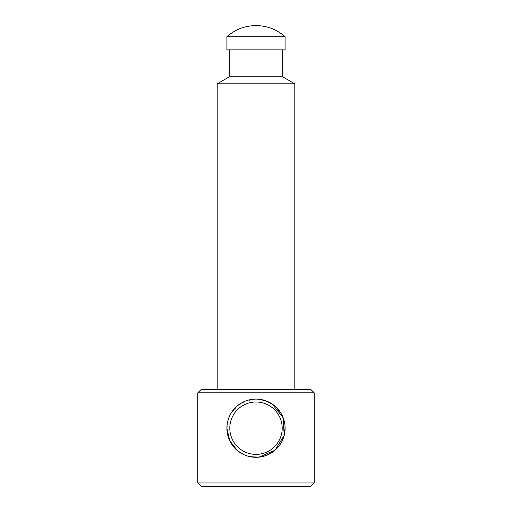 <?xml version="1.0" encoding="UTF-8"?>
<svg xmlns="http://www.w3.org/2000/svg" width="512" height="512" viewBox="0 0 512 512"><rect width="100%" height="100%" fill="white"/><g stroke="black" fill="none" stroke-linecap="round" stroke-linejoin="round"><path stroke-width="0.38" stroke-dasharray="2.56 1.92" d="M261.837 399.68L248.877 399.974L237.517 405.715L229.747 415.635L226.899 428.192A29.101 29.101 0 0 0 270.554 453.395A29.101 29.101 0 0 0 270.554 402.989A29.101 29.101 0 0 0 226.899 428.192L227.712 421.357M228.966 417.421L231.322 412.768M236.134 406.925L242.464 402.432M244.71 401.37L255.36 399.098L266.15 400.922L275.347 406.451L281.869 414.854L284.954 425.235L284 436.134L279.206 445.76L271.341 452.928M266.528 455.328L257.286 457.267M249.376 456.531L243.75 454.592M236.134 449.459L231.405 443.75M229.472 440.166L227.334 433.216M229.805 428.192A26.195 26.195 0 0 0 269.094 450.88A26.195 26.195 0 0 0 269.094 405.51A26.195 26.195 0 0 0 229.805 428.192M285.101 36.717L226.899 36.717M285.101 49.85L226.899 49.85M229.325 49.85L282.675 49.85L229.325 49.85M282.675 76.806L229.325 76.806M294.803 83.808L217.197 83.808M217.197 389.389L294.803 389.389L217.197 389.389M310.778 389.389L201.222 389.389M314.208 392.819L197.792 392.819M314.208 482.97L197.792 482.97M310.778 486.4L201.222 486.4M237.472 450.637L247.398 455.994L258.854 457.158M272.301 404.083L269.869 402.605"/><path stroke-width="0.77" d="M227.712 421.357L228.966 417.421M231.322 412.768L236.134 406.925M242.464 402.432L244.71 401.37M271.341 452.928L266.528 455.328M257.286 457.267L249.376 456.531M243.75 454.592L238.906 451.744M238.79 451.661L236.134 449.459M231.405 443.75L229.472 440.166M227.334 433.216L226.899 428.192L229.734 440.736L237.472 450.637M226.899 36.717L285.101 36.717A43.654 43.654 0 0 0 226.899 36.717L226.899 49.85L285.101 49.85L285.101 36.717M229.325 49.85L229.325 76.806L282.675 76.806L294.803 83.808L294.803 389.389M229.325 76.806L217.197 83.808L294.803 83.808M217.197 83.808L217.197 389.389M314.208 392.819L197.792 392.819L201.222 389.389L310.778 389.389L314.208 392.819L314.208 482.97L197.792 482.97L201.222 486.4L310.778 486.4L314.208 482.97M197.792 392.819L197.792 482.97M258.854 457.158L275.027 450.214L284.192 435.43L283.136 417.677L272.301 404.083M269.869 402.605L261.837 399.68M229.805 428.192A26.195 26.195 0 0 0 269.094 450.88A26.195 26.195 0 0 0 269.094 405.51A26.195 26.195 0 0 0 229.805 428.192M226.899 428.192A29.101 29.101 0 0 0 270.554 453.395A29.101 29.101 0 0 0 270.554 402.989A29.101 29.101 0 0 0 226.899 428.192M282.675 49.85L282.675 76.806"/></g></svg>
